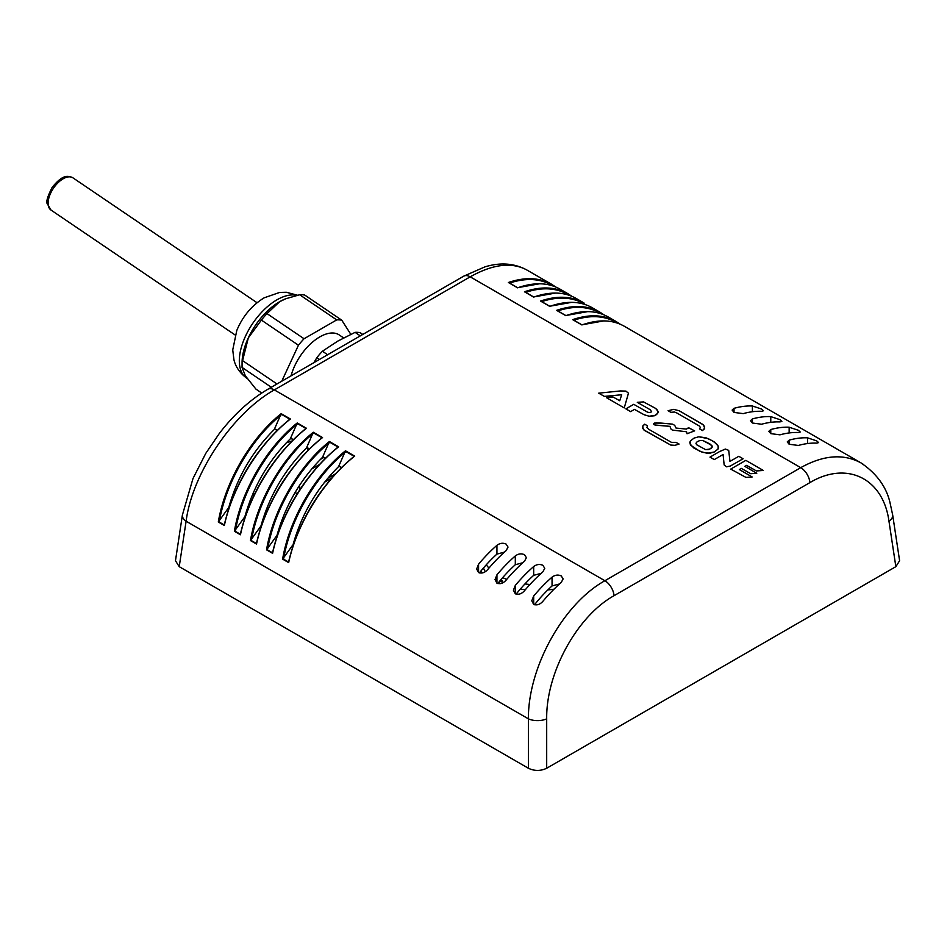 <?xml version="1.0" encoding="UTF-8"?>
<svg xmlns="http://www.w3.org/2000/svg" width="947" height="947" viewBox="0 0 947 947"><rect width="100%" height="100%" fill="white"/><g stroke="black" fill="none" stroke-linecap="round" stroke-linejoin="round"><path stroke-width="1.42" d="M291.084 375.841A38.981 20.455 -55.8 0 1 319.79 336.907A38.981 20.455 -55.8 0 1 339.263 334.966L343.607 337.913M261.727 393.041L255.915 389.087L245.32 375.77L242.053 367.412L242.077 362.488A48.723 25.569 -55.8 0 1 248.327 337.866A48.723 25.569 -55.8 0 1 279.661 301.702A48.723 25.569 -55.8 0 1 285.142 299.003A48.723 25.569 -55.8 0 1 285.402 298.897M313.966 362.63L316.819 357.694A53.92 28.303 -55.8 0 1 322.43 351.219L337.771 341.121L355.089 332.361A53.92 28.303 -55.8 0 1 360.156 332.669L362.784 334.445M271.315 387.252L242.053 367.412A53.92 28.303 -55.8 0 1 242.586 360.629L248.327 337.866L261.384 320.086A53.92 28.303 -55.8 0 1 266.995 313.611L304.058 338.754A53.92 28.303 -55.8 0 0 298.447 345.229L281.756 381.227M316.819 357.694L319.447 359.469M322.43 351.219L327.626 354.746M355.089 332.361L360.286 335.889M261.384 320.086L298.447 345.229M242.586 360.629L276.998 383.973M350.816 334.327L341.784 320.204A53.92 28.303 -55.8 0 0 336.718 319.897L304.058 338.754M336.718 319.897L299.654 294.754A53.92 28.303 -55.8 0 1 304.721 295.062L341.784 320.204M299.654 294.754L285.71 298.779L279.661 301.702L266.995 313.611M297.216 493.707L295.097 492.476M498.347 582.807A64.964 37.501 0 0 0 500.347 583.648M520.341 589.058A64.964 37.501 0 0 0 525.336 589.732M547.828 589.922A64.964 37.501 0 0 0 554.031 589.164M480.804 571.171A64.964 37.501 0 0 0 482.591 572.899M320.394 459.402L323.661 457.519M299.773 489.694L299.56 485.29M311.551 469.096L319.246 464.657M485.29 571.68A55.21 31.878 180 0 1 483.503 567.951M529.977 584.477A55.21 31.878 180 0 1 524.946 583.932M506.763 579.363A55.21 31.878 180 0 1 502.691 577.623M488.972 568.058A55.21 31.878 180 0 1 486.296 564.779M500.774 579.86A55.21 31.878 0 0 0 502.088 580.523L498.536 582.571M502.088 583.115L502.088 580.523M696.554 444.676L705.586 449.624L709.812 449.091L712.416 446.818L709.954 443.965L702.781 440.462L699.975 440.462L697.134 441.764L695.962 443.267L696.554 444.676L695.962 443.267L697.134 441.764L699.975 440.462L702.781 440.462L711.789 445.398L712.416 446.818L711.244 448.298L708.356 449.588L705.586 449.624L696.554 444.676M714.227 452.003L707.184 453.293L700.046 451.435L690.86 445.362L689.818 442.438L690.399 440.935L694.127 438.07L698.791 436.792L708.309 438.674L714.476 442.071L718.323 446.179L717.944 449.15L714.227 452.003L717.944 449.15L718.524 447.659L717.495 444.747L712.582 440.864L705.953 437.774L698.791 436.792L694.127 438.07L690.399 440.935L690.02 443.918L693.891 448.049L702.402 452.323L709.575 453.282L714.227 452.003M637.343 411.022L634.549 409.364L630.631 411.625L625.872 408.867L633.756 404.322L647.701 412.253L650.044 412.62L651.643 411.72L650.116 409.66L637.295 402.333L643.487 401.895L655.62 408.394L657.573 410.335L658.07 412.537L655.679 415.26L649.18 416.23L644.209 414.774L637.343 411.022L644.209 414.774L649.18 416.23L654.282 415.804L657.632 413.614L658.047 411.4L655.62 408.394L643.487 401.895L637.295 402.333L650.116 409.66L651.643 411.72L650.044 412.62L647.701 412.253L633.756 404.322L625.872 408.867L630.631 411.625L634.549 409.364L637.343 411.022M673.648 409.364L679.129 410.726L702.449 424.197L704.639 426.529L704.248 429.015L702.461 430.554L699.655 428.92L700.318 427.263L699.028 425.807L676.821 412.975L674.465 412.016L670.878 412.324L668.085 410.702L673.648 409.364L668.085 410.702L670.878 412.324L674.465 412.016L676.821 412.975L699.028 425.807L700.318 427.263L699.655 428.92L702.461 430.554L704.675 428.198L703.455 424.931L679.129 410.726L673.648 409.364M719.542 451.589L725.366 449.056L728.705 450.37L729.971 461.39L738.802 456.3L743.087 458.774L730.279 466.054L726.467 466.812L724.147 464.93L723.094 454.489L714.263 459.591L709.978 457.117L719.542 451.589L709.978 457.117L714.263 459.591L723.094 454.489L724.147 464.93L726.467 466.812L730.279 466.054L743.087 458.774L738.802 456.3L729.971 461.39L728.705 450.37L725.366 449.056L719.542 451.589M670.677 445.043L644.694 430.542L642.528 428.222L642.954 425.748L644.706 424.197L647.523 425.842L646.86 427.499L648.648 429.251L671.447 442.356L675.992 442.379L679.082 444.048L674.974 445.327L670.677 445.043L674.974 445.327L679.082 444.048L675.992 442.379L671.447 442.356L648.648 429.251L646.86 427.499L647.523 425.842L644.706 424.197L642.528 426.564L643.688 429.808L670.677 445.043M620.344 390.945L625.908 391.099L628.465 393.194L624.239 407.92L606.411 397.633L613.076 397.006L619.729 400.747L621.694 394.757L604.399 396.391L598.693 393.171L620.344 390.945L598.693 393.171L604.399 396.391L621.694 394.757L619.729 400.747L613.076 397.006L606.411 397.633L624.239 407.92L628.465 393.194L625.908 391.099L620.344 390.945M662 423.155L672.619 424.149L674.726 425.369L676.028 428.068L686.326 429.074L688.493 427.736L694.636 430.861L687.013 433.738L686.575 431.761L672.382 430.08L670.961 429.038L669.967 426.351L656.129 425.227L654.117 424.647L653.702 423.676L656.295 422.8L662 423.155L654.626 423.06L653.702 424.114L654.827 424.966L669.967 426.351L670.961 429.038L672.382 430.08L686.575 431.761L687.013 433.738L694.636 430.861L688.883 427.866L686.326 429.074L676.028 428.068L674.726 425.369L672.619 424.149L662 423.155M756.404 470.931L746.579 465.368L744.827 466.374L756.783 473.275L750.734 473.713L741.335 468.386L739.335 469.546L752.178 476.968L745.94 477.395L730.705 469.096L745.834 460.36L763.341 470.47L756.404 470.931L763.341 470.47L745.834 460.36L730.705 469.096L745.94 477.395L752.178 476.968L739.335 469.546L741.335 468.386L750.734 473.713L756.783 473.275L744.827 466.374L746.579 465.368L756.404 470.931M307.834 450.5A38.981 20.455 124.2 0 0 306.946 447.872M291.925 441.03A38.981 20.455 124.2 0 0 286.112 443.03M253.18 493.032A38.981 20.455 124.2 0 0 253.37 496.607M266.474 509.072A38.981 20.455 124.2 0 0 268.001 508.953M478.566 564.199A116.931 67.509 -60 0 1 496.938 545.318C499.945 543.093 503.011 542.69 506.124 544.099L508.03 547.082L506.124 550.621A116.931 67.509 120 0 0 487.752 569.514C484.935 572.675 481.869 573.704 478.566 572.568L478.566 564.199L476.661 568.981L478.566 572.568M496.938 574.817A116.931 67.509 -60 0 1 515.31 555.925C518.317 553.699 521.383 553.297 524.496 554.717L526.402 557.688L524.496 561.228A116.931 67.509 120 0 0 506.124 580.12C503.307 583.293 500.241 584.311 496.938 583.186L496.938 574.817L495.032 579.588L496.938 583.186M515.31 585.424A116.931 67.509 -60 0 1 533.682 566.531C536.689 564.305 539.754 563.903 542.868 565.323L544.774 568.295L542.868 571.834A116.931 67.509 120 0 0 524.496 590.727C521.679 593.899 518.613 594.917 515.31 593.793L515.31 585.424L513.404 590.194L515.31 593.793M533.682 596.03A116.931 67.509 -60 0 1 552.054 577.137C555.06 574.912 558.126 574.509 561.24 575.93L563.145 578.901L561.24 582.441A116.931 67.509 120 0 0 542.868 601.333C540.05 604.506 536.985 605.524 533.682 604.399L533.682 596.03L531.788 600.8L533.682 604.399M552.054 577.137L552.054 585.933A106.538 61.508 120 0 0 534.51 604.754M533.682 566.531L533.682 575.326A106.538 61.508 120 0 0 516.139 594.148M515.31 555.925L515.31 564.72A106.538 61.508 120 0 0 497.767 583.53M496.938 545.318L496.938 554.102A106.538 61.508 120 0 0 479.383 572.923M496.938 554.102L504.42 552.125M515.31 564.72L522.803 562.731M533.682 575.326L541.175 573.337M552.054 585.933L559.547 583.956M789.147 440.154L787.241 441.918L789.147 444.25L789.147 440.154A116.931 67.509 -60 0 1 807.519 437.822L807.519 443.551M770.775 429.536L768.869 431.299L770.775 433.631L770.775 429.536A116.931 67.509 -60 0 1 789.147 427.215L789.147 432.945M752.403 418.929L750.498 420.693L752.403 423.025L752.403 418.929A116.931 67.509 -60 0 1 770.775 416.609L770.775 422.338M734.032 408.323L732.126 410.087L734.032 412.418L734.032 408.323A116.931 67.509 -60 0 1 752.403 405.991L752.403 411.732M734.032 412.418L743.217 413.626A116.931 67.509 120 0 1 761.589 411.306L763.495 410.761L761.589 409.057L752.403 405.991M752.403 423.025L761.589 424.232A116.931 67.509 120 0 1 779.961 421.912L781.867 421.379L779.961 419.663L770.775 416.609M770.775 433.631L779.961 434.839A116.931 67.509 120 0 1 798.333 432.519L800.239 431.986L798.333 430.269L789.147 427.215M789.147 444.25L798.333 445.457A116.931 67.509 120 0 1 816.705 443.125L818.61 442.592L816.705 440.888L807.519 437.822M895.85 566.661L546.691 768.254L546.691 718.832C546.017 672.915 577.019 616.237 614.035 595.699L809.886 482.627C846.784 460.491 883.184 478.247 888.973 521.217L895.85 566.661L899.603 560.731L892.666 514.908A12.998 7.446 -8.6 0 0 892.654 514.884L890.062 502.881C886.416 486.936 876.744 473.63 861.024 462.941M182.475 514.6A12.998 7.446 8.6 0 0 182.416 514.908L175.467 560.731L179.22 566.661L528.39 768.254C534.487 771.142 540.583 771.142 546.691 768.254M293.333 439.633L290.646 438.082L297.251 422.966C266.569 447.422 241.083 491.339 234.383 531.279L244.184 517.654L244.8 518.009M297.287 423.487L305.893 428.458L305.419 429.015C275.115 453.08 249.002 495.186 240.621 533.481L240.443 534.771C248.718 495.743 275.482 452.571 306.473 428.281L305.419 429.015M240.621 533.481L240.325 534.215L234.844 531.042M863.013 464.137L861.036 462.929C843.517 453.447 823.417 455.022 800.736 467.664L604.884 580.736C563.24 603.843 528.035 667.398 528.39 718.832L528.39 768.254M179.22 566.661L186.109 521.217C192.205 473.512 232.82 413.07 274.346 389.904L470.197 276.832C492.842 264.142 511.7 261.846 526.769 269.942L526.816 269.978C514.28 263.219 500.3 262.201 484.876 266.888L463.734 276.169A12.998 7.505 -120 0 0 463.699 276.181L267.847 389.253A12.998 7.505 60 0 1 267.883 389.229A12.998 7.505 60 0 1 274.346 389.904L604.884 580.736A12.998 7.505 -120 0 1 614.035 595.699M256.519 544.052C264.793 505.023 291.558 461.864 322.548 437.561L321.495 438.295C291.203 462.361 265.077 504.467 256.696 542.761L256.519 544.052L250.47 540.559L260.259 526.934L260.863 527.29M309.42 448.914L306.733 447.363L313.327 432.246C282.644 456.714 257.158 500.62 250.47 540.559M272.594 553.332C280.868 514.304 307.633 471.144 338.624 446.842L337.57 447.588C307.278 471.642 281.152 513.748 272.772 552.042L272.594 553.332L266.545 549.84L276.335 536.227L276.95 536.582M325.484 458.194L322.809 456.643L329.414 441.527C298.719 465.995 273.233 509.9 266.545 549.84M341.571 467.475L338.884 465.924L345.489 450.808C314.795 475.276 289.309 519.181 282.62 559.121L292.41 545.508L293.014 545.851M288.669 562.613C296.944 523.584 323.72 480.425 354.699 456.123L353.645 456.868C323.353 480.922 297.228 523.028 288.847 561.322L288.669 562.613L282.62 559.121M224.356 525.49C232.642 486.462 259.407 443.291 290.398 419L289.344 419.734C259.04 443.8 232.926 485.906 224.546 524.188L224.356 525.49L218.307 521.998L228.109 508.373L228.724 508.728M277.258 430.34L274.571 428.802L281.176 413.673C250.493 438.141 225.007 482.047 218.307 521.998M313.362 432.767L321.968 437.739L321.495 438.295M256.696 542.761L256.4 543.495L250.919 540.335M281.212 414.206L289.818 419.178L289.344 419.734M224.546 524.188L224.25 524.934L218.769 521.761M329.438 442.048L338.043 447.02L337.57 447.588M272.772 552.042L272.476 552.776L266.995 549.615M345.513 451.328L354.131 456.3L353.645 456.868M288.847 561.322L288.563 562.056L283.07 558.896M583.991 302.981L583.908 302.933C571.597 296.044 557.144 295.417 540.536 301.063L549.745 306.39C566.188 300.637 580.251 301.039 591.946 307.574L592.076 307.657M549.745 306.39L541.104 301.276M603.973 314.842L599.996 312.214C587.673 305.325 573.219 304.697 556.611 310.356L565.832 315.671C582.263 309.918 596.326 310.32 608.021 316.854L608.152 316.937M620.048 324.123L616.071 321.507C603.748 314.605 589.294 313.978 572.686 319.636L581.908 324.951C598.338 319.198 612.401 319.601 624.097 326.135L624.227 326.218M555.747 286.988L551.568 284.266C539.281 277.471 524.887 276.891 508.385 282.502L517.595 287.829C534.025 282.076 548.088 282.466 559.795 289.013L559.926 289.084M571.822 296.269L567.833 293.653C555.522 286.763 541.057 286.136 524.46 291.783L533.67 297.109C550.1 291.356 564.175 291.759 575.871 298.293L576.001 298.364M565.832 315.671L557.191 310.557M533.67 297.109L525.029 291.996M581.908 324.951L573.266 319.837M517.595 287.829L508.953 282.715M322.809 456.643L325.247 458.431M276.335 536.227L277.104 536.097M306.733 447.363L309.184 449.162M260.259 526.934L261.017 526.804M290.646 438.082L293.085 439.87M244.184 517.654L244.953 517.536M274.571 428.802L277.009 430.589M228.109 508.373L228.878 508.255M292.41 545.508L293.168 545.377M338.884 465.924L341.334 467.723M228.594 508.089C237.152 477.371 252.482 451.068 274.583 429.18M244.669 517.37C253.228 486.651 268.557 460.349 290.658 438.473M260.756 526.65C269.303 495.932 284.633 469.629 306.733 447.753M276.832 535.931C285.378 505.213 300.708 478.91 322.809 457.034M292.907 545.223C301.454 514.493 316.783 488.19 338.884 466.315M247.167 378.457L246.563 378.054A48.723 25.569 -55.8 0 1 243.557 340.754A48.723 25.569 -55.8 0 1 276.915 299.832A48.723 25.569 -55.8 0 1 296.66 295.405M324.537 482.189L331.699 478.057M335.404 473.891L327.638 478.365M463.734 276.157A12.998 7.505 -120 0 1 470.197 276.832L800.736 467.664A12.998 7.505 -120 0 1 809.886 482.627M888.973 521.217A12.998 7.446 -8.6 0 0 892.666 514.908M182.416 514.908A12.998 7.446 8.6 0 0 182.404 514.955A12.998 7.446 8.6 0 0 186.109 521.217L528.39 718.832A12.998 6.144 180 0 0 546.691 718.832M235.448 530.498C242.278 491.304 267.137 448.464 297.121 424.232M306.473 428.281L297.251 422.966M234.383 531.279L240.443 534.771M322.548 437.561L313.327 432.246M338.624 446.842L329.414 441.527M354.699 456.123L345.489 450.808M290.398 419L281.176 413.673M251.535 539.778C258.353 500.584 283.212 457.756 313.197 433.513M219.373 521.205C226.203 482.023 251.062 439.183 281.046 414.952M267.61 549.059C274.429 509.865 299.288 467.037 329.284 442.794M283.686 558.339C290.504 519.145 315.363 476.317 345.359 452.074M541.708 301.62C558.623 296.08 573.219 297.086 585.506 304.626M557.783 310.9C574.699 305.36 589.294 306.366 601.582 313.919M525.632 292.339C542.548 286.799 557.144 287.805 569.419 295.346M573.858 320.181C590.774 314.641 605.37 315.647 617.657 323.199M509.557 283.058C526.461 277.518 541.068 278.513 553.344 286.065M235.164 335.001L51.008 210.068A19.485 10.228 -55.8 0 1 53.482 188.204A19.485 10.228 -55.8 0 1 72.895 177.811L257.051 302.744M246.563 378.054C236.466 370.443 234.525 362.168 233.945 359.777L232.737 349.928L236.786 330.467C242.669 316.322 251.784 305.443 264.142 297.832L279.649 292.434L286.302 292.256L297.453 295.215M234.359 490.404L235.519 491.197M249.937 500.975L251.05 501.732M305.786 428.529C272.795 456.43 250.979 491.6 240.349 534.025M321.862 437.81C288.859 465.746 267.042 500.904 256.436 543.318M289.711 419.249C256.72 447.15 234.903 482.319 224.273 524.745M337.949 447.102C304.946 474.992 283.141 510.161 272.511 552.598M354.024 456.383C321.009 484.308 299.193 519.465 288.586 561.879M571.751 302.33L549.722 306.248L541.021 301.229M526.769 269.942L551.758 284.372M559.795 289.013L567.833 293.653M575.871 298.293L583.908 302.933M591.946 307.574L599.996 312.214M608.021 316.854L616.071 321.507M624.097 326.135L861.083 462.953M603.997 314.854L600.067 312.273M587.815 311.61L565.809 315.529L557.108 310.509M571.846 296.281L567.904 293.7M555.688 293.049L533.646 296.967L524.946 291.948M620.084 324.134L616.142 321.554M603.878 320.891L581.884 324.809L573.184 319.79M539.612 283.769L517.571 287.687L508.87 282.656M555.593 286.929L551.545 284.278M267.883 389.241C250.292 399.575 234.158 414.241 219.491 433.229L205.783 453.353L192.975 478.578L182.416 514.967M51.008 210.068L47.35 203.901C45.882 202.161 47.445 196.727 52.038 187.589C64.029 172.532 69.072 176.533 72.895 177.811"/></g></svg>
